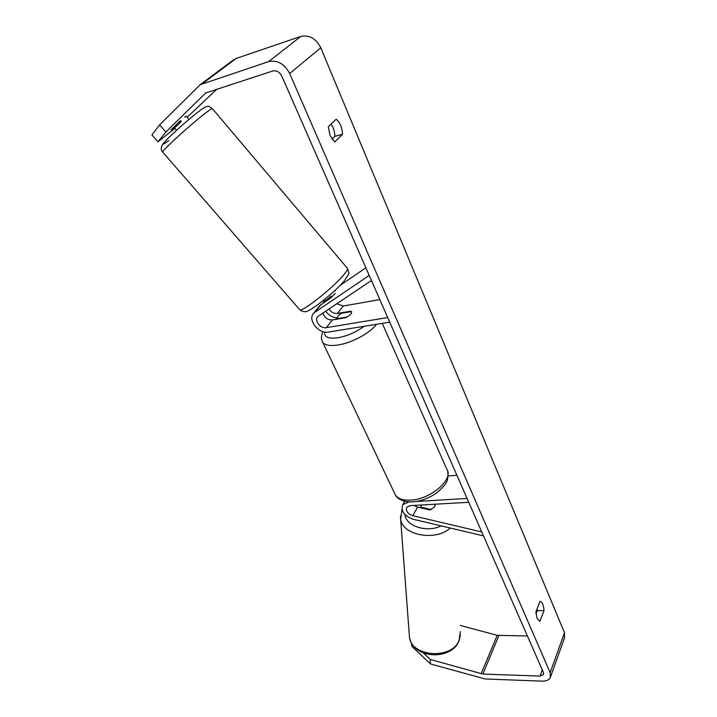 <?xml version="1.0" encoding="UTF-8"?>
<svg xmlns="http://www.w3.org/2000/svg" width="717" height="717" viewBox="0 0 717 717"><rect width="100%" height="100%" fill="white"/><g stroke="black" fill="none" stroke-linecap="round" stroke-linejoin="round"><path stroke-width="1.08" d="M414.014 505.422L417.572 507.098L429.985 509.975L434.636 506.919L435.067 505.091M483.491 535.886L413.019 519.216C404.003 515.765 400.597 510.898 402.802 504.607L408.923 501.909M481.761 531.951L412.813 515.72C407.552 513.713 405.553 510.88 406.835 507.206L410.079 505.646L468.748 502.276M416.416 501.461L467.063 498.449M448.215 475.918L456.908 475.29M420.915 505.019L421.39 507.986M434.636 506.919L434.914 504.221M431.24 509.608L421.345 507.313M165.869 132.009L157.991 141.823L151.941 134.921L159.631 124.857L165.869 132.009L205.671 92.986L272.81 70.965C276.556 70.23 279.54 71.924 281.763 76.047L543.396 672.438L543.441 674.607L540.035 676.086L482.855 674.061L430.245 659.452L430.487 663.96L411.746 646.25L411.522 643.015M332.016 139.179L334.866 136.373C334.785 131.785 333.522 127.68 331.093 124.059M537.141 608.724L537.275 610.606L536.002 613.842M539.883 621.316L537.15 618.547L535.877 611.951L540.062 601.285C542.33 601.966 543.647 605.076 544.006 610.615L539.883 621.316M330.134 135.755L334.767 141.966L342.511 134.267C342.188 127.536 340.064 122.517 336.148 119.201L328.261 126.775L330.134 135.755M233.258 60.067L236.305 58.391L300.728 36.459C309.251 34.676 315.946 38.458 320.786 47.797L564.485 632.752L564.539 637.745L550.656 676.597M159.631 124.857L200.088 84.758L268.678 61.599C277.47 59.852 284.47 63.822 289.668 73.519L550.163 672.663L550.271 677.673C548.935 680.057 546.264 681.213 542.267 681.141L485.185 678.981L430.487 663.96M187.155 117.265L216.866 89.159M527.398 635.979L497.213 635.325L460.153 625.403M423.317 652.927L430.245 659.452M174.903 128.361L157.991 141.823M180.63 120.546L170.987 129.876L174.276 127.644M186.268 116.136L184.619 117.221M334.866 136.373L342.511 134.267M537.275 610.606L544.006 610.615M318.671 307.521L320.114 305.317L330.609 298.021L335.26 293.396M369.219 275.409L313.903 312.926C307.001 319.28 318.393 334.239 328.368 332.079L389.725 322.157M365.876 267.773L340.064 285.42M336.685 303.766L343.326 305.998L379.831 299.589M371.46 280.508L317.819 316.502C313.813 320.203 320.472 328.942 326.289 327.66L387.709 317.55M328.96 308.928C331.146 312.227 333.979 313.732 337.465 313.446L350.801 311.16L351.411 311.635C352.011 313.392 350.129 315.408 345.755 317.685L332.356 319.943C327.579 320.006 324.425 317.685 322.901 312.988M323.779 301.436L323.403 302.897M325.617 311.169C328.655 315.256 332.509 317.514 337.178 317.945M337.384 318.545L337.617 319.056L337.438 318.617L347.127 316.977C350.613 314.862 352.038 313.087 351.411 311.635L341.677 313.195C338.182 315.301 336.757 317.084 337.384 318.545L337.438 318.617M188.974 119.389L186.214 116.145M173.81 127.106L174.59 128.011L181.356 121.397M331.801 296.963L331.084 296.121C327.212 299.491 324.72 301.194 323.618 301.23L324.434 302.198M174.59 128.011L176.552 130.279M417.572 507.098L412.813 515.72M460.35 631.596L459.086 640.389C451.844 659.792 411.683 657.104 409.47 637.27L409.219 633.9M400.409 516.123L400.651 519.404C402.595 535.429 436.017 541.478 450.285 528.035M441.179 525.875C427.144 533.018 405.714 526.153 404.926 514.573M320.786 47.797L289.668 73.519M564.485 632.752L550.163 672.663M497.213 635.325L481.134 673.783M498.889 635.567L482.855 674.061M542.294 669.92L540.035 676.086M205.967 92.798L205.125 93.434M236.305 58.391L202.561 83.539M300.728 36.459L268.678 61.599M321.261 304.349L315.05 311.958M332.356 319.943L326.289 327.66M343.326 305.998L337.465 313.446M376.497 324.29C370.178 333.082 351.464 343.129 337.725 345.047C329.99 346.132 324.989 345.218 322.722 342.305L322.014 340.799M337.465 318.724L336.685 319.217M324.667 332.034C324.039 337.044 328.422 338.953 337.815 337.788C347.225 336.067 355.99 332.231 364.119 326.298M323.044 331.657C321.037 335.529 320.938 339.078 322.722 342.305L395.399 494.999C397.998 498.745 403.026 500.466 410.5 500.134C430.55 499.561 454.264 478.965 446.79 469.16L382.26 323.358M299.446 309.412L299.751 309.753C302.036 312.451 333.181 287.795 343.775 274.781C347.037 270.856 348.184 268.633 347.216 268.104L212.429 108.697C212.447 108.07 210.359 109.351 206.173 112.533C192.344 122.921 161.585 150.902 162.66 152.04L162.795 152.192M168.889 140.541C161.128 146.277 161.298 145.103 169.382 137.01C177.466 129.132 191.744 116.746 199.236 111.108M402.802 504.607L404.684 501.3M402.004 509.491L400.651 519.404L409.47 637.27C413.422 659.488 451.118 660.267 458.862 641.294M420.933 506.184L421.031 507.896M460.457 635.083L459.005 640.989M543.441 674.607L543.611 674.15M200.088 84.758L233.876 59.601M320.114 305.317L313.903 312.926M335.646 319.388L337.277 318.375M395.399 494.999C396.779 498.001 401.968 502.303 412.562 501.9C421.479 501.129 429.779 497.93 437.442 492.301C444.128 485.615 449.281 483.079 447.668 471.177M212.295 108.527C208.728 106.985 209.561 103.391 199.64 110.776C189.342 118.529 169.033 136.562 163.637 142.979C160.814 146.815 160.491 149.835 162.66 152.04L299.751 309.753C303.139 312.209 306.267 312.352 309.126 310.201C314.18 308.364 336.416 290.6 344.25 280.831M347.539 268.481C349.17 275.086 350.389 271.089 344.59 280.419M335.036 290.349L335.457 290.842M323.618 301.23L323.116 300.647"/></g></svg>
